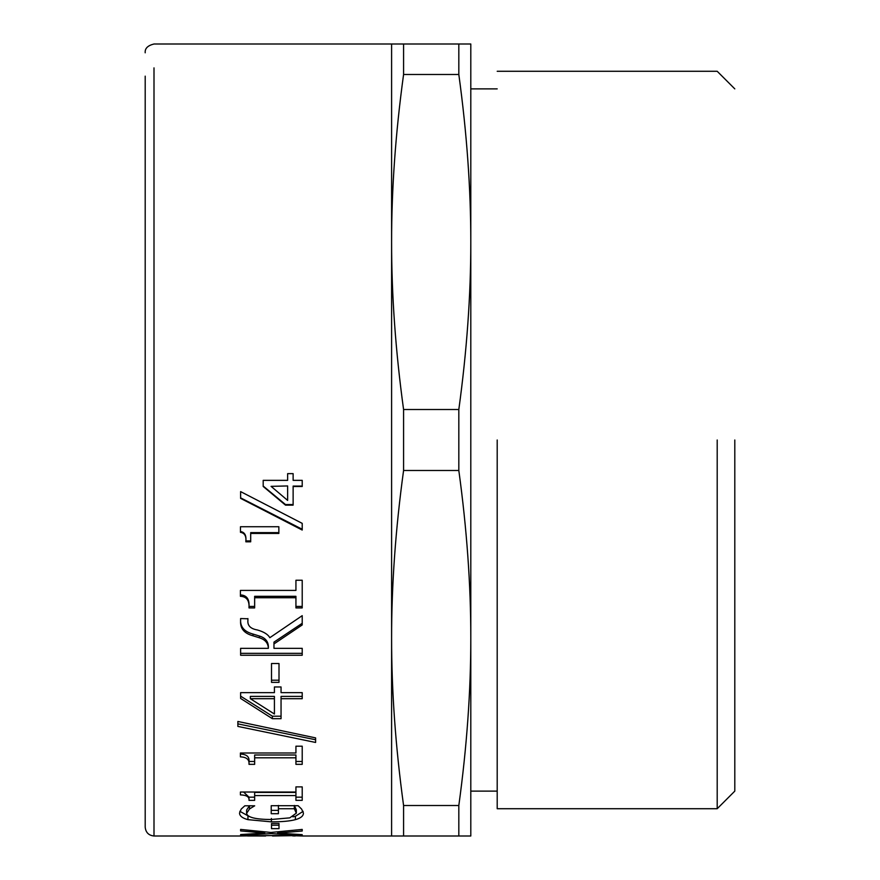 <?xml version="1.0" encoding="UTF-8"?>
<svg xmlns="http://www.w3.org/2000/svg" width="880" height="880" viewBox="0 0 880 880"><rect width="100%" height="100%" fill="white"/><g stroke="black" fill="none" stroke-linecap="round" stroke-linejoin="round"><path stroke-width="1.32" d="M250.701 540.914L245.861 540.914C246.422 535.293 244.629 532.158 240.471 531.509M278.861 532.62L250.701 532.62L250.701 541.816L245.861 541.816C246.422 536.14 244.629 532.983 240.471 532.334L240.471 526.735L278.861 526.735L278.861 533.445L250.701 533.445M245.861 540.914L245.861 541.816M271.073 486.354L287.639 485.947L271.073 486.354L287.639 500.401L287.639 486.354M293.128 504.559L285.494 504.559L263.186 486.046M302.214 486.09L293.128 486.09L293.128 505.131L285.494 505.131L263.186 486.453L263.186 480.348L287.639 480.348L287.639 473.638L293.128 473.638L293.128 480.348L302.214 480.348L302.214 486.508L293.128 486.508M285.494 504.559L285.494 505.131M302.214 623.293L273.966 642.125L273.966 648.329L302.214 648.329L302.214 655.248L240.614 655.248L240.614 648.329L268.378 648.329L268.378 646.481C268.136 641.267 265.144 637.791 259.391 636.031L253 634.051C244.178 631.686 240.053 626.747 240.614 619.212L240.614 618.552L247.907 618.772M302.214 653.334L240.614 653.334M247.907 618.552L247.907 620.378C247.39 625.592 250.536 628.782 257.345 629.959C263.835 631.796 267.993 634.381 269.819 637.703L302.214 615.659L302.214 624.943L273.966 643.94M253 634.051L253 635.8C244.178 633.413 240.053 628.419 240.614 620.829L240.614 618.552M268.378 648.329C268.136 643.082 265.144 639.562 259.391 637.791L253 635.8M237.875 723.866L237.875 721.468L315.601 737.891L315.601 739.761L237.875 723.866M315.601 737.891L315.601 742.456L237.875 726.407L237.875 721.468M295.933 788.898L295.933 786.885L302.214 786.885L302.214 800.36L295.933 800.36L295.933 795.586L254.65 795.586L254.65 800.36L249.007 800.36C249.469 796.895 246.609 795.08 240.416 794.904L240.416 792.022L295.933 792.022L295.933 786.885M254.65 797.159L249.007 797.159L243.595 792.022M295.933 795.586L295.933 792.429L254.65 792.429L254.65 795.586M302.214 797.159L295.933 797.159M249.007 797.159L249.007 800.36M279.004 825.198L271.513 825.198L271.513 823.515L279.004 823.515L279.004 828.652L271.513 828.652L271.513 823.515M265.628 835.78L247.61 835.626M265.628 835.989L247.61 835.978M292.633 835.538L272.47 835.604M295.229 835.626L272.47 835.989M295.229 835.967L292.633 835.901M240.614 835.978L283.294 835.417L302.214 835.989M270.963 832.458L302.214 829.422L302.214 831.017L277.662 833.107L302.214 834.658L302.214 835.285L271.37 833.624L240.614 835.252L240.614 834.559L264.726 833.041L240.614 830.929L240.614 829.422L270.963 832.458M240.614 829.422L240.614 830.929M264.726 831.908L264.726 833.041M240.614 834.559L240.614 835.252M271.37 832.425L271.37 833.624M302.214 834.658L302.214 835.285M277.662 831.886L277.662 833.107M302.214 829.422L302.214 831.017M278.41 810.37L271.216 810.37M296.329 813.164L296.329 809.842L294.327 805.453L294.327 808.731L278.41 808.731L278.41 813.692L271.216 813.692L271.216 805.706L298.122 805.706L301.62 809.094L303.413 813.065C303.435 815.991 300.751 818.18 295.383 819.654C289.872 821.128 281.864 821.865 271.37 821.865L247.951 819.643C242.451 818.202 239.635 816.002 239.525 813.043L241.219 809.061L244.816 805.805L254.694 805.805L249.502 808.962L246.609 813.362C247.357 817.377 255.53 819.423 271.117 819.511L289.784 817.861L296.329 813.164L294.327 808.731M249.502 808.962L249.502 805.684L246.609 810.051L246.609 813.362M249.469 816.629L239.833 811.305M303.116 811.36L295.383 816.277L292.897 816.86M278.41 805.453L278.41 808.731M254.65 761.464L249.007 761.464C249.469 756.745 246.609 754.27 240.416 754.061L240.416 753.005L295.933 753.005L295.933 746.196L302.214 746.196L302.214 764.346L295.933 764.346L295.933 757.801L254.65 757.801L254.65 764.346L249.007 764.346C249.469 759.583 246.609 757.086 240.416 756.877L240.416 753.005M295.933 757.801L295.933 754.985L254.65 754.985L254.65 757.801M302.214 761.464L295.933 761.464M249.007 761.464L249.007 764.346M250.349 698.709L250.349 696.41L274.417 696.41L274.417 698.709L250.349 698.709L274.417 714.032L274.417 698.709M281.05 716.199L272.371 716.199L240.614 696.146M302.214 696.41L281.05 696.41L281.05 718.685L272.371 718.685L240.614 698.445L240.614 692.648L274.417 692.648L274.417 686.961L281.05 686.961L281.05 692.648L302.214 692.648L302.214 698.709L281.05 698.709M272.371 716.199L272.371 718.685M279.004 680.207L271.513 680.207M271.513 663.52L279.004 663.52L279.004 682.363L271.513 682.363L271.513 663.52M254.65 606.43L249.007 606.43C249.469 599.027 246.609 595.199 240.416 594.913M295.933 597.729L295.933 596.321L254.65 596.321L254.65 607.915L249.007 607.915C249.469 600.457 246.609 596.585 240.416 596.31L240.416 590.414L295.933 590.414L295.933 580.25L302.214 580.25L302.214 607.915L295.933 607.915L295.933 597.729L254.65 597.729M302.214 606.43L295.933 606.43M249.007 606.43L249.007 607.915M302.214 529.243L240.614 497.86M240.614 498.377L240.614 491.612L302.214 523.369L302.214 530.046L240.614 498.377M403.579 836L403.579 805.519C395.56 747.021 391.567 691.185 391.6 638C391.567 584.815 395.56 528.979 403.579 470.481L403.579 409.519C395.56 351.021 391.567 295.185 391.6 242C391.567 188.815 395.56 132.979 403.579 74.481L403.579 44L391.6 44L391.6 836L470.8 836L470.8 638C470.833 691.185 466.84 747.021 458.821 805.519L458.821 836M154 242L154 67.881C154 36.201 154 36.201 154 67.881L154 836C148.698 835.439 145.761 832.502 145.2 827.2L145.2 76.153C145.2 45.166 145.2 45.166 145.2 76.153L145.2 246.4M403.579 805.519L458.821 805.519M458.821 470.481C466.84 528.979 470.833 584.815 470.8 638L470.8 242C470.833 295.185 466.84 351.021 458.821 409.519L458.821 470.481L403.579 470.481M403.579 409.519L458.821 409.519M458.821 74.481C466.84 132.979 470.833 188.815 470.8 242L470.8 44L458.821 44L458.821 74.481L403.579 74.481M403.579 44L458.821 44M497.2 440L497.2 808.72L497.2 440M717.2 440L717.2 808.72L717.2 440M734.8 440L734.8 791.12L734.8 440M259.391 636.031L259.391 637.791M247.951 816.266L247.951 819.643M271.37 818.466L271.37 821.865M295.383 816.277L295.383 819.654M391.6 836L302.17 836M391.6 44L154 44C147.73 45.54 144.793 48.466 145.2 52.8M154 836L240.658 836M497.2 791.12L470.8 791.12M497.2 88.88L470.8 88.88M734.8 791.12L717.2 808.72L497.2 808.72M734.8 88.88L717.2 71.28L497.2 71.28"/></g></svg>
